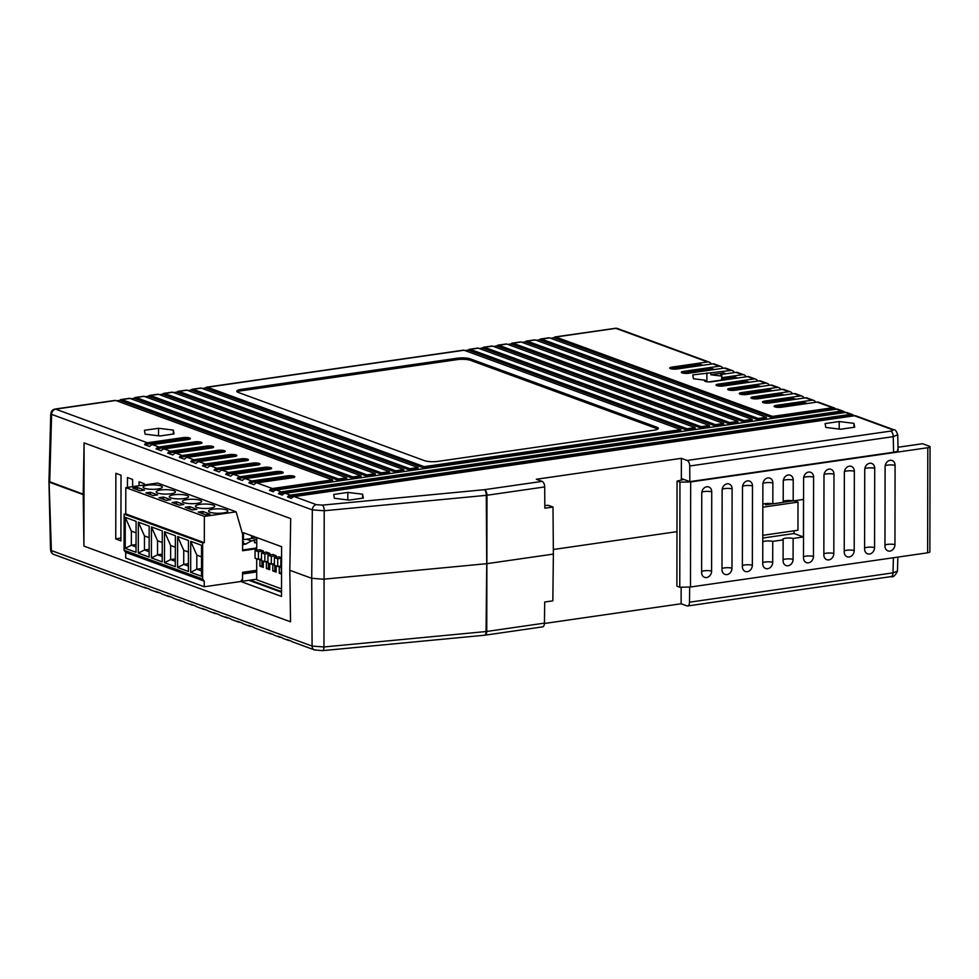 <?xml version="1.0" encoding="UTF-8"?>
<svg xmlns="http://www.w3.org/2000/svg" width="979" height="979" viewBox="0 0 979 979"><rect width="100%" height="100%" fill="white"/><g stroke="black" fill="none" stroke-linecap="round" stroke-linejoin="round"><path stroke-width="1.47" d="M83.925 546.098L83.203 494.615L84.01 494.493L49.072 481.497L51.385 550.577L312.093 646.079L311.726 578.32L289.821 570.304L290.518 621.787L83.925 546.098L84.108 442.912M281.524 592.258L248.935 580.314M240.589 581.416L281.511 596.419L281.597 546.686L243.465 532.723L243.453 539.662L251.603 538.487L251.603 535.697M243.453 539.662L242.608 539.356M115.865 473.31L115.755 538.976L120.906 540.873L121.029 475.194L115.865 473.31M132.606 486.649L132.618 479.441L127.466 477.556L127.454 487.395M144.219 484.972L144.219 483.687L139.067 481.803L139.055 485.719M115.755 538.976L120.919 538.009M683.917 479.453L677.064 481.105L676.881 586.176L679.769 587.241L679.952 482.157L690.672 481.925L690.489 587.008L927.627 552.805A4.822 1.114 0.1 0 0 929.866 551.875L930.05 446.791A4.822 1.114 0.1 0 0 929.304 446.191L922.548 443.72L898.012 447.256M679.769 587.241L690.489 587.008M677.064 481.105L679.952 482.157M772.859 482.977L772.823 503.842L783.212 502.349L783.249 481.472A5.898 4.858 110.1 0 1 788.829 474.962A5.898 4.858 110.1 0 1 793.223 480.028L793.186 500.905L803.478 499.425L803.416 536.957L793.125 538.438L793.088 559.315A5.898 4.858 -69.9 0 1 790.151 564.956A5.898 4.858 -69.9 0 1 784.815 564.834A5.898 4.858 -69.9 0 1 783.102 560.747L783.139 539.882L772.749 541.375L772.712 562.252A5.898 4.858 -69.9 0 1 769.788 567.906A5.898 4.858 -69.9 0 1 764.44 567.771A5.898 4.858 -69.9 0 1 762.739 563.684L762.874 484.409A5.898 4.858 110.1 0 1 768.466 477.899A5.898 4.858 110.1 0 1 772.859 482.977A6.021 1.395 0.1 0 0 765.284 482.745A6.021 1.395 0.1 0 0 762.959 483.381M813.463 556.378L813.598 477.091A5.898 4.858 110.1 0 0 809.205 472.025A5.898 4.858 110.1 0 0 803.612 478.535L803.478 557.81A5.898 4.858 -69.9 0 0 805.191 561.897A5.898 4.858 -69.9 0 0 810.526 562.019A5.898 4.858 -69.9 0 0 813.463 556.378A6.021 1.395 0.1 0 0 805.888 556.145A6.021 1.395 0.1 0 0 803.478 556.831M833.827 553.441L833.973 474.154A5.898 4.858 110.1 0 0 829.58 469.088A5.898 4.858 110.1 0 0 823.988 475.598L823.853 554.873A5.898 4.858 -69.9 0 0 825.554 558.96A5.898 4.858 -69.9 0 0 830.902 559.082A5.898 4.858 -69.9 0 0 833.827 553.441A6.021 1.395 0.1 0 0 826.264 553.208A6.021 1.395 0.1 0 0 823.853 553.894M854.202 550.492L854.337 471.217A5.898 4.858 110.1 0 0 849.943 466.151A5.898 4.858 110.1 0 0 844.363 472.661L844.228 551.936A5.898 4.858 -69.9 0 0 845.929 556.023A5.898 4.858 -69.9 0 0 851.277 556.145A5.898 4.858 -69.9 0 0 854.202 550.492A6.021 1.395 0.1 0 0 846.639 550.271A6.021 1.395 0.1 0 0 844.228 550.944M874.577 547.555L874.712 468.28A5.898 4.858 110.1 0 0 870.319 463.214A5.898 4.858 110.1 0 0 864.738 469.724L864.592 548.999A5.898 4.858 -69.9 0 0 866.305 553.086A5.898 4.858 -69.9 0 0 871.64 553.208A5.898 4.858 -69.9 0 0 874.577 547.555A6.021 1.395 0.1 0 0 867.002 547.334A6.021 1.395 0.1 0 0 864.592 548.007M894.953 544.618L895.087 465.343A5.898 4.858 110.1 0 0 890.694 460.277A5.898 4.858 110.1 0 0 885.102 466.787L884.967 546.062A5.898 4.858 -69.9 0 0 886.668 550.149A5.898 4.858 -69.9 0 0 892.016 550.271A5.898 4.858 -69.9 0 0 894.953 544.618A6.021 1.395 0.1 0 0 887.378 544.397A6.021 1.395 0.1 0 0 884.967 545.07M690.672 481.925L927.811 447.721A4.822 1.114 0.1 0 0 930.05 446.791M711.598 571.063L711.733 491.788A5.898 4.858 110.1 0 0 707.34 486.722A5.898 4.858 110.1 0 0 701.759 493.22L701.625 572.507A5.898 4.858 -69.9 0 0 703.326 576.594A5.898 4.858 -69.9 0 0 708.674 576.717A5.898 4.858 -69.9 0 0 711.598 571.063A6.021 1.395 0.1 0 0 704.036 570.843A6.021 1.395 0.1 0 0 701.625 571.516M731.974 568.126L732.108 488.851A5.898 4.858 110.1 0 0 727.715 483.773A5.898 4.858 110.1 0 0 722.135 490.283L721.988 569.57A5.898 4.858 -69.9 0 0 723.701 573.657A5.898 4.858 -69.9 0 0 729.037 573.78A5.898 4.858 -69.9 0 0 731.974 568.126A6.021 1.395 0.1 0 0 724.399 567.906A6.021 1.395 0.1 0 0 721.988 568.579M752.484 485.914L752.349 565.189A5.898 4.858 -69.9 0 1 749.412 570.843A5.898 4.858 -69.9 0 1 744.064 570.708A5.898 4.858 -69.9 0 1 742.363 566.633L742.498 487.346A5.898 4.858 110.1 0 1 748.091 480.836A5.898 4.858 110.1 0 1 752.484 485.914A6.021 1.395 0.1 0 0 744.909 485.682A6.021 1.395 0.1 0 0 742.584 486.318M793.186 500.905A6.021 1.395 0.1 0 0 783.212 501.358M772.823 503.842A6.021 1.395 0.1 0 0 762.837 504.295M762.678 538.058L794.079 533.531L794.079 530.814M765.59 504.809L771.758 503.928M783.212 502.276L792.99 500.856M762.678 535.342L797.946 530.263L797.995 502.117L794.287 500.746M803.416 536.957L794.079 533.531M762.727 507.195L797.995 502.117M793.125 538.438A6.021 1.395 0.1 0 0 786.529 538.095A6.021 1.395 0.1 0 0 782.747 539.38A6.021 1.395 0.1 0 0 783.139 539.882M772.749 541.375A6.021 1.395 0.1 0 0 762.665 541.889M51.251 549.794A4.822 1.089 178.7 0 1 50.504 549.243L50.822 551.25A4.822 0.93 163.8 0 1 51.385 550.577A4.822 3.965 110.1 0 0 53.796 554.432L145.492 588.024A4.822 3.965 110.1 0 1 144.231 587.192L149.383 589.089A4.822 3.965 110.1 0 0 150.644 589.909L157.081 592.271A4.822 3.965 110.1 0 1 155.832 591.438L160.984 593.335A4.822 3.965 110.1 0 0 162.233 594.155L168.682 596.517A4.822 3.965 110.1 0 1 167.421 595.697L172.573 597.582A4.822 3.965 110.1 0 0 173.834 598.402L180.283 600.763A4.822 3.965 110.1 0 1 179.022 599.943L184.174 601.828A4.822 3.965 110.1 0 0 185.435 602.648L191.872 605.01A4.822 3.965 110.1 0 1 190.611 604.19L195.776 606.074A4.822 3.965 110.1 0 0 197.024 606.894L203.473 609.256A4.822 3.965 110.1 0 1 202.212 608.436L207.364 610.321A4.822 3.965 110.1 0 0 208.625 611.153L215.062 613.503A4.822 3.965 110.1 0 1 213.814 612.683L218.966 614.567A4.822 3.965 110.1 0 0 220.226 615.399L226.663 617.749A4.822 3.965 110.1 0 1 225.403 616.929L230.554 618.814A4.822 3.965 110.1 0 0 231.815 619.646L238.264 622.008A4.822 3.965 110.1 0 1 237.004 621.175L242.156 623.072A4.822 3.965 110.1 0 0 243.416 623.892L249.853 626.254A4.822 3.965 110.1 0 1 248.605 625.422L253.757 627.319A4.822 3.965 110.1 0 0 255.005 628.139L270.473 633.805A4.822 3.965 110.1 0 1 269.213 632.985L273.08 634.392A4.822 3.965 -69.9 0 0 274.34 635.224L279.492 637.109A4.822 3.965 110.1 0 1 278.232 636.289L282.099 637.696A4.822 3.965 -69.9 0 0 283.359 638.528L288.511 640.413A4.822 3.965 110.1 0 1 287.251 639.593L291.118 641A4.822 3.965 -69.9 0 0 292.378 641.832L314.504 649.934A4.822 3.965 110.1 0 1 312.093 646.079L323.963 646.96L486.049 631.541L486.734 563.684L323.608 579.201L311.726 578.32L289.821 570.304L290.702 518.589L84.072 442.9L83.203 494.615L49.696 482.341L51.618 414.374L312.325 509.875L311.726 578.32L323.608 579.201L486.734 563.684L553.368 554.09L552.841 600.837L544.691 602.012L544.446 623.133A4.822 2.509 81.8 0 1 542.562 626.878L484.874 635.2A4.822 2.509 -98.2 0 0 486.759 631.455L544.446 623.133M676.966 531.658L553.331 549.5L676.966 531.658M279.492 637.109A4.822 3.965 110.1 0 0 280.985 637.292M288.511 640.413A4.822 3.965 110.1 0 0 290.004 640.596M145.492 588.024A4.822 3.965 110.1 0 0 146.985 588.208M157.081 592.271A4.822 3.965 110.1 0 0 158.574 592.454M168.682 596.517A4.822 3.965 110.1 0 0 170.175 596.7M180.283 600.763A4.822 3.965 110.1 0 0 181.764 600.947M191.872 605.01A4.822 3.965 110.1 0 0 193.365 605.193M203.473 609.256A4.822 3.965 110.1 0 0 204.966 609.44M215.062 613.503A4.822 3.965 110.1 0 0 216.555 613.686M226.663 617.749A4.822 3.965 110.1 0 0 228.156 617.933M238.264 622.008A4.822 3.965 110.1 0 0 239.757 622.191M249.853 626.254A4.822 3.965 110.1 0 0 251.346 626.438M270.473 633.805A4.822 3.965 110.1 0 0 271.966 633.988M681.151 587.204L681.127 603.762L686.915 605.879A4.822 2.509 -98.2 0 0 687.613 605.964A4.822 2.509 -98.2 0 0 689.497 602.207L893.007 572.862L897.486 571.038C895.271 575.652 893.142 577.512 891.11 576.607L891.11 576.607A4.822 2.509 -98.2 0 0 893.007 572.862L893.399 557.736M681.127 603.762L544.434 623.476M290.518 621.787L83.888 546.098M689.669 587.021L689.497 602.207M50.504 549.243L48.95 481.754L50.737 414.423A4.822 1.138 -178.5 0 0 51.483 415.059M734.446 372.571A4.822 3.965 110.1 0 0 732.439 370.625A4.822 3.965 110.1 0 0 730.799 370.466L692.777 374.896L693.022 376.303A4.822 1.114 -179.9 0 0 692.912 376.536A4.822 1.114 -179.9 0 0 693.12 376.866L693.45 378.751L705.247 380.195A4.822 1.114 -179.9 0 0 704.501 380.782A4.822 1.114 -179.9 0 0 706.997 381.761A4.822 1.114 -179.9 0 0 711.904 381.737L747.54 376.597L753.989 378.959L718.341 384.098L718.341 385.506A4.822 1.114 0.1 0 0 717.191 385.738M732.439 370.625L726.002 368.263A4.822 3.965 110.1 0 0 724.35 368.104L688.714 373.244A4.822 1.114 -179.9 0 1 683.807 373.268A4.822 1.114 -179.9 0 1 681.311 372.289A4.822 1.114 -179.9 0 1 683.55 371.359L683.55 372.766A4.822 1.114 0.1 0 0 682.4 372.999M722.857 368.324A4.822 3.965 110.1 0 0 720.85 366.379A4.822 3.965 110.1 0 0 719.198 366.219L683.55 371.359M720.85 366.379L714.401 364.017A4.822 3.965 110.1 0 0 712.749 363.858L677.113 368.997A4.822 1.114 -179.9 0 1 672.206 369.022A4.822 1.114 -179.9 0 1 669.709 368.043A4.822 1.114 -179.9 0 1 671.961 367.113L671.961 368.52A4.822 1.114 0.1 0 0 670.799 368.753M711.256 364.066A4.822 3.965 110.1 0 0 709.249 362.132A4.822 3.965 110.1 0 0 707.597 361.961L671.961 367.113M550.553 338.232L553.906 337.755A4.822 2.509 81.8 0 1 555.044 336.935A4.822 2.509 81.8 0 1 555.742 337.021L772.504 416.418L832.591 407.753A4.822 3.965 -69.9 0 1 834.23 407.913A4.822 3.965 -69.9 0 1 835.491 408.732L836.604 409.149M834.23 407.913L818.774 402.247A4.822 3.965 110.1 0 0 817.122 402.088L781.487 407.227A4.822 1.114 -179.9 0 1 776.58 407.252A4.822 1.114 -179.9 0 1 774.083 406.273A4.822 1.114 -179.9 0 1 776.335 405.343L776.323 406.75A4.822 1.114 0.1 0 0 775.172 406.983M815.629 402.296A4.822 3.965 110.1 0 0 813.622 400.362A4.822 3.965 110.1 0 0 811.97 400.203L776.335 405.343M813.622 400.362L807.173 398A4.822 3.965 110.1 0 0 805.533 397.841L769.886 402.981A4.822 1.114 -179.9 0 1 764.978 403.005A4.822 1.114 -179.9 0 1 762.494 402.026A4.822 1.114 -179.9 0 1 764.734 401.084L764.734 402.491A4.822 1.114 0.1 0 0 763.571 402.736M804.028 398.049A4.822 3.965 110.1 0 0 802.021 396.116A4.822 3.965 110.1 0 0 800.369 395.944L764.734 401.084M802.021 396.116L795.584 393.754A4.822 3.965 110.1 0 0 793.932 393.595L758.284 398.734A4.822 1.114 -179.9 0 1 753.389 398.759A4.822 1.114 -179.9 0 1 750.893 397.78A4.822 1.114 -179.9 0 1 753.132 396.838L753.132 398.245A4.822 1.114 0.1 0 0 751.982 398.477M792.427 393.803A4.822 3.965 110.1 0 0 790.432 391.869A4.822 3.965 110.1 0 0 788.78 391.698L753.132 396.838M790.432 391.869L783.983 389.507A4.822 3.965 110.1 0 0 782.331 389.336L746.696 394.488A4.822 1.114 -179.9 0 1 741.788 394.513A4.822 1.114 -179.9 0 1 739.292 393.534A4.822 1.114 -179.9 0 1 741.544 392.591L741.531 393.999A4.822 1.114 0.1 0 0 740.381 394.231M780.838 389.556A4.822 3.965 110.1 0 0 778.831 387.623A4.822 3.965 110.1 0 0 777.179 387.451L741.544 392.591M778.831 387.623L772.382 385.261A4.822 3.965 110.1 0 0 770.742 385.09L735.094 390.229A4.822 1.114 -179.9 0 1 730.187 390.266A4.822 1.114 -179.9 0 1 727.703 389.287A4.822 1.114 -179.9 0 1 729.942 388.345L729.942 389.752A4.822 1.114 0.1 0 0 728.78 389.985M769.237 385.31A4.822 3.965 110.1 0 0 767.23 383.364A4.822 3.965 110.1 0 0 765.578 383.205L729.942 388.345M767.23 383.364L760.793 381.015A4.822 3.965 110.1 0 0 759.141 380.843L723.505 385.983A4.822 1.114 -179.9 0 1 718.598 386.007A4.822 1.114 -179.9 0 1 716.102 385.028A4.822 1.114 -179.9 0 1 718.341 384.098M746.047 376.817A4.822 3.965 110.1 0 0 744.04 374.871L737.603 372.509A4.822 3.965 110.1 0 0 735.951 372.35L720.666 374.553L720.654 375.96L710.803 374.749L710.803 373.342M726.051 373.782L723.652 372.901L710.803 374.749M708.747 381.896L722.355 379.938L721.682 374.676L720.666 374.553M737.652 378.029L735.253 377.148L722.196 379.032M322.348 505.115A4.822 1.811 -95.4 0 1 324.208 510.757L323.963 646.96A4.822 1.811 84.6 0 1 322.556 650.643L484.642 635.224A4.822 1.811 -95.4 0 0 486.049 631.541A4.822 1.187 0.6 0 0 486.759 631.455L486.991 495.252L544.691 486.93A4.822 2.509 -98.2 0 0 542.121 481.374L484.421 489.696L322.348 505.115L316.413 504.674A4.822 3.965 -69.9 0 0 312.325 509.875L324.208 510.757L486.282 495.337L486.734 563.684L553.368 554.09L553 507.024L548.301 505.299L544.826 505.556M49.072 481.497L49.696 482.341L49.072 481.497M854.496 415.769L892.175 429.573A4.822 3.965 -69.9 0 1 893.815 429.744L856.135 415.94A4.822 3.965 110.1 0 0 854.496 415.769L294.287 496.573A4.822 3.965 110.1 0 0 291.375 498.397L287.508 496.977A4.822 3.965 -69.9 0 1 290.42 495.154L850.629 414.362A4.822 3.965 -69.9 0 1 852.281 414.521L847.116 412.636A4.822 3.965 110.1 0 0 845.477 412.465L285.268 493.269A4.822 3.965 110.1 0 0 282.356 495.093L278.489 493.673A4.822 3.965 -69.9 0 1 281.401 491.85L841.61 411.058A4.822 3.965 -69.9 0 1 843.262 411.217L838.097 409.332A4.822 3.965 110.1 0 0 836.458 409.161L276.237 489.965A4.822 3.965 110.1 0 0 273.325 491.788L269.47 490.369A4.822 3.965 -69.9 0 1 272.382 488.545L332.468 479.881L115.718 400.484A4.822 2.509 -98.2 0 0 115.02 400.399L55.424 409.002A4.822 2.509 -98.2 0 0 55.411 409.002A4.822 2.509 -98.2 0 0 54.983 409.136M174.005 433.93L173.332 430.087L158.537 428.276L144.427 430.307L145.1 434.15L159.883 435.973L174.005 433.93M147.388 442.765L183.036 437.625A4.822 1.114 -179.9 0 1 187.931 437.601A4.822 1.114 -179.9 0 1 190.428 438.58A4.822 1.114 -179.9 0 1 188.188 439.51L152.54 444.65A4.822 3.965 -69.9 0 0 149.628 446.473L144.476 444.588A4.822 3.965 -69.9 0 1 147.388 442.765L55.705 409.173A4.822 3.904 -109 0 0 54.114 409.308L54.114 409.308A4.822 4.822 0 0 0 51.165 412.208L50.737 414.423M158.99 447.011L194.625 441.872A4.822 1.114 -179.9 0 1 199.532 441.847A4.822 1.114 -179.9 0 1 202.029 442.826A4.822 1.114 -179.9 0 1 199.777 443.756L164.142 448.896A4.822 3.965 -69.9 0 0 161.229 450.732L156.077 448.835A4.822 3.965 -69.9 0 1 158.99 447.011L152.54 444.65M170.579 451.258L206.226 446.118A4.822 1.114 -179.9 0 1 211.134 446.094A4.822 1.114 -179.9 0 1 213.618 447.073A4.822 1.114 -179.9 0 1 211.378 448.003L175.743 453.142A4.822 3.965 -69.9 0 0 172.83 454.978L167.678 453.081A4.822 3.965 -69.9 0 1 170.579 451.258L164.142 448.896M182.18 455.504L217.827 450.364A4.822 1.114 -179.9 0 1 222.722 450.34A4.822 1.114 -179.9 0 1 225.219 451.319A4.822 1.114 -179.9 0 1 222.979 452.249L187.332 457.389A4.822 3.965 -69.9 0 0 184.419 459.224L179.267 457.328A4.822 3.965 -69.9 0 1 182.18 455.504L175.743 453.142M193.781 459.751L229.416 454.611A4.822 1.114 -179.9 0 1 234.324 454.586A4.822 1.114 -179.9 0 1 236.82 455.565A4.822 1.114 -179.9 0 1 234.568 456.508L198.933 461.647A4.822 3.965 -69.9 0 0 196.02 463.471L190.868 461.586A4.822 3.965 -69.9 0 1 193.781 459.751L187.332 457.389M205.37 463.997L241.018 458.857A4.822 1.114 -179.9 0 1 245.925 458.833A4.822 1.114 -179.9 0 1 248.409 459.812A4.822 1.114 -179.9 0 1 246.17 460.754L210.534 465.894A4.822 3.965 -69.9 0 0 207.621 467.717L202.457 465.833A4.822 3.965 -69.9 0 1 205.37 463.997L198.933 461.647M216.971 468.256L252.606 463.116A4.822 1.114 -179.9 0 1 257.514 463.079A4.822 1.114 -179.9 0 1 260.01 464.058A4.822 1.114 -179.9 0 1 257.771 465.001L222.123 470.14A4.822 3.965 -69.9 0 0 219.21 471.964L214.058 470.079A4.822 3.965 -69.9 0 1 216.971 468.256L210.534 465.894M228.572 472.502L264.208 467.362A4.822 1.114 -179.9 0 1 269.115 467.338A4.822 1.114 -179.9 0 1 271.611 468.305A4.822 1.114 -179.9 0 1 269.36 469.247L233.724 474.387A4.822 3.965 -69.9 0 0 230.811 476.21L225.659 474.325A4.822 3.965 -69.9 0 1 228.572 472.502L222.123 470.14M240.161 476.749L275.809 471.609A4.822 1.114 -179.9 0 1 280.704 471.584A4.822 1.114 -179.9 0 1 283.2 472.563A4.822 1.114 -179.9 0 1 280.961 473.493L245.313 478.633A4.822 3.965 -69.9 0 0 242.4 480.456L237.248 478.572A4.822 3.965 -69.9 0 1 240.161 476.749L233.724 474.387M251.762 480.995L287.398 475.855A4.822 1.114 -179.9 0 1 292.305 475.831A4.822 1.114 -179.9 0 1 294.801 476.81A4.822 1.114 -179.9 0 1 292.562 477.74L256.914 482.88A4.822 3.965 -69.9 0 0 254.002 484.703L248.85 482.818A4.822 3.965 -69.9 0 1 251.762 480.995L245.313 478.633M338.575 479L346.725 477.825L129.974 398.429A4.822 2.509 -98.2 0 0 129.277 398.343L121.127 399.518A4.822 2.509 81.8 0 1 121.824 399.603L338.575 479L338.575 480.408L346.725 479.233L346.725 477.825M352.832 476.944L360.982 475.77L144.231 396.373A4.822 2.509 -98.2 0 0 143.534 396.287L135.383 397.462A4.822 2.509 81.8 0 1 136.081 397.547L352.832 476.944L352.832 478.352L360.982 477.177L360.982 475.77M367.101 474.888L375.251 473.714L158.5 394.317A4.822 2.509 -98.2 0 0 157.803 394.231L149.652 395.406A4.822 2.509 81.8 0 1 150.35 395.492L367.101 474.888L367.101 476.296L375.238 475.121L375.251 473.714M381.357 472.833L389.507 471.658L172.757 392.261A4.822 2.509 -98.2 0 0 172.059 392.175L163.909 393.35A4.822 2.509 81.8 0 1 164.607 393.436L381.357 472.833L381.357 474.24L389.507 473.065L389.507 471.658M395.614 470.777L403.764 469.602L187.013 390.205A4.822 2.509 -98.2 0 0 186.316 390.119L178.166 391.294A4.822 2.509 81.8 0 1 178.863 391.38L395.614 470.777L395.614 472.184L403.764 471.009L403.764 469.602M409.883 468.721L418.021 467.534L201.27 388.137A4.822 2.509 -98.2 0 0 200.573 388.063L192.435 389.238A4.822 2.509 81.8 0 1 193.132 389.324L409.883 468.721L409.871 470.128L418.021 468.941L418.021 467.534M656.823 427.187L470.495 358.938A9.643 2.227 0.1 0 0 457.193 358.228L241.25 389.373A9.643 2.227 0.1 0 0 236.771 391.245A9.643 2.227 0.1 0 0 238.264 392.432L424.58 460.681A9.643 2.227 0.1 0 0 437.882 461.39L653.825 430.246A9.643 2.227 0.1 0 0 658.316 428.374A9.643 2.227 0.1 0 0 656.823 427.187L656.823 428.594L470.495 360.345A9.643 2.227 0.1 0 0 457.193 359.636L241.25 390.78A9.643 2.227 0.1 0 0 237.261 391.943M424.14 466.653L680.821 429.634L464.07 350.237A4.822 2.509 -98.2 0 0 463.373 350.164L206.691 387.182A4.822 2.509 81.8 0 1 207.389 387.256L424.14 466.653L424.14 468.06L680.821 431.041L680.821 429.634M686.94 428.753L695.09 427.578L478.327 348.181A4.822 2.509 -98.2 0 0 477.642 348.108L469.492 349.283A4.822 2.509 81.8 0 1 470.189 349.356L686.94 428.753L686.94 430.16L695.078 428.986L695.09 427.578M701.197 426.697L709.347 425.522L492.596 346.125A4.822 2.509 -98.2 0 0 491.899 346.052L483.748 347.227A4.822 2.509 81.8 0 1 484.446 347.3L701.197 426.697L701.197 428.104L709.347 426.93L709.347 425.522M715.453 424.641L723.603 423.466L506.853 344.07A4.822 2.509 -98.2 0 0 506.155 343.984L498.005 345.159A4.822 2.509 81.8 0 1 498.703 345.244L715.453 424.641L715.453 426.049L723.603 424.874L723.603 423.466M729.722 422.585L737.872 421.411L521.109 342.014A4.822 2.509 -98.2 0 0 520.412 341.928L512.274 343.103A4.822 2.509 81.8 0 1 512.959 343.188L729.722 422.585L729.71 423.993L737.86 422.818L737.872 421.411M743.979 420.529L752.129 419.355L535.378 339.958A4.822 2.509 -98.2 0 0 534.681 339.872L526.531 341.047A4.822 2.509 81.8 0 1 527.228 341.133L743.979 420.529L743.979 421.937L752.129 420.762L752.129 419.355M758.236 418.474L766.386 417.299L549.635 337.902A4.822 2.509 -98.2 0 0 548.938 337.816L540.787 338.991A4.822 2.509 81.8 0 1 541.485 339.077L758.236 418.474L758.236 419.881L766.386 418.706L766.386 417.299M757.648 381.064A4.822 3.965 110.1 0 0 755.641 379.118L749.192 376.768A4.822 3.965 110.1 0 0 747.54 376.597M755.641 379.118A4.822 3.965 110.1 0 0 753.989 378.959M744.04 374.871A4.822 3.965 110.1 0 0 742.388 374.712L722.196 377.625M187.931 390.535L191.297 390.021A4.822 2.509 81.8 0 1 192.435 389.238M202.188 388.479L205.566 387.965A4.822 2.509 81.8 0 1 206.691 387.182M130.892 398.759L134.245 398.282A4.822 2.509 81.8 0 1 135.383 397.462M116.623 400.815L120.001 400.313A4.822 2.509 81.8 0 1 121.127 399.518M159.406 394.647L162.783 394.133A4.822 2.509 81.8 0 1 163.909 393.35M464.988 350.58L468.354 350.066A4.822 2.509 81.8 0 1 469.492 349.283M522.027 342.344L525.405 341.842A4.822 2.509 81.8 0 1 526.531 341.047M479.245 348.524L482.623 348.01A4.822 2.509 81.8 0 1 483.748 347.227M145.149 396.703L148.527 396.189A4.822 2.509 81.8 0 1 149.652 395.406M173.675 392.591L177.028 392.102A4.822 2.509 81.8 0 1 178.166 391.294M507.771 344.4L511.136 343.898A4.822 2.509 81.8 0 1 512.274 343.103M493.514 346.456L496.879 345.954A4.822 2.509 81.8 0 1 498.005 345.159M51.165 412.208A4.822 2.876 -159.9 0 0 51.618 414.374A4.822 3.965 -69.9 0 1 55.705 409.173L56.109 409.075A4.822 2.509 -98.2 0 0 55.424 409.002L54.114 409.308M854.667 427.199L853.982 423.356L839.199 421.533L825.089 423.577L825.762 427.419L840.545 429.243L854.667 427.199M363.295 498.066L362.622 494.224L347.826 492.413L333.717 494.444L334.39 498.287L349.173 500.11L363.295 498.066M542.121 481.374L536.333 479.257L681.372 458.331L687.16 460.46A4.822 2.509 81.8 0 1 689.73 466.004L893.24 436.658L897.731 434.725L898.086 450.352M536.284 340.288L539.662 339.786A4.822 2.509 81.8 0 1 540.787 338.991M544.691 486.93L544.85 508.199L553 507.024M892.175 429.573C893.46 430.185 892.97 430.687 890.67 431.103A4.822 2.509 81.8 0 1 893.24 436.658L893.594 452.237L689.852 481.631L689.73 466.004M681.335 480.077L681.372 458.331M681.347 478.511L689.852 481.631M893.594 452.237C897.437 451.6 898.771 450.744 897.621 449.679M553.906 337.755L772.492 417.825L772.504 416.418M134.245 398.282L352.832 478.352M177.028 392.102L395.614 472.184M614.653 328.344L614.653 328.344A4.822 2.509 81.8 0 1 615.35 328.418L615.901 328.381A4.822 0.673 -91.8 0 0 615.742 328.246L555.044 336.935M843.262 411.217A4.822 3.965 -69.9 0 1 844.51 412.037L845.636 412.453M852.281 414.521A4.822 3.965 -69.9 0 1 853.529 415.341L854.655 415.757M714.45 369.524L712.051 368.655L683.55 372.766M772.443 390.768L770.045 389.887L741.531 393.999M293.712 477.507A4.822 1.114 0.1 0 0 287.398 477.262L248.85 482.818M200.94 443.524A4.822 1.114 0.1 0 0 194.625 443.279L156.077 448.835M758.236 419.881L539.637 339.811M743.979 421.937L525.38 341.867M729.71 423.993L511.124 343.923M715.453 426.049L496.867 345.979M701.197 428.104L482.598 348.034M686.94 430.16L468.341 350.09M205.541 387.99L424.14 468.06M191.284 390.046L409.871 470.128M162.759 394.17L381.357 474.24M148.502 396.226L367.101 476.296M119.976 400.338L338.575 480.408M269.47 490.369L332.456 481.289L332.468 479.881M772.492 417.825L835.491 408.732M784.032 395.014L781.634 394.133L753.132 398.245M287.508 496.977L853.529 415.341M189.339 439.277A4.822 1.114 0.1 0 0 183.024 439.033L144.476 444.588M702.861 365.277L700.462 364.408L671.961 368.52M258.921 464.768A4.822 1.114 0.1 0 0 252.606 464.523L214.058 470.079M278.489 493.673L844.51 412.037M224.13 452.017A4.822 1.114 0.1 0 0 217.815 451.772L179.267 457.328M270.522 469.014A4.822 1.114 0.1 0 0 264.208 468.77L225.659 474.325M235.731 456.263A4.822 1.114 0.1 0 0 229.416 456.018L190.868 461.586M282.111 473.261A4.822 1.114 0.1 0 0 275.809 473.016L237.248 478.572M795.633 399.261L793.235 398.392L764.734 402.491M247.32 460.522A4.822 1.114 0.1 0 0 241.018 460.265L202.457 465.833M705.235 381.382L705.247 380.195M807.222 403.507L804.824 402.638L776.323 406.75M212.529 447.77A4.822 1.114 0.1 0 0 206.226 447.525L167.678 453.081M749.241 382.275L746.842 381.394L718.341 385.506M760.842 386.521L758.444 385.64L729.942 389.752M362.609 498.164L362.622 494.224M347.814 499.939L347.826 492.413M173.32 434.027L173.332 430.087M158.525 435.802L158.537 428.276M853.982 427.297L853.982 423.356M839.187 429.071L839.199 421.533M657.815 429.083A9.643 2.227 0.1 0 0 656.823 428.594M706.875 381.749L706.887 372.864M721.67 380.036L721.682 374.676M250.232 580.131L281.524 591.597M226.333 509.888A9.643 2.227 -179.9 0 1 227.826 511.087A9.643 2.227 -179.9 0 1 220.862 513.204A9.643 2.227 -179.9 0 1 210.032 512.237A9.643 2.227 -179.9 0 1 208.539 511.05A9.643 2.227 -179.9 0 1 215.502 508.921A9.643 2.227 -179.9 0 1 226.333 509.888M160.874 485.914A9.643 2.227 -179.9 0 1 162.367 487.101A9.643 2.227 -179.9 0 1 155.404 489.231A9.643 2.227 -179.9 0 1 144.574 488.264A9.643 2.227 -179.9 0 1 143.081 487.077A9.643 2.227 -179.9 0 1 150.044 484.948A9.643 2.227 -179.9 0 1 160.874 485.914M173.968 490.712A9.643 2.227 -179.9 0 1 175.461 491.899A9.643 2.227 -179.9 0 1 168.498 494.028A9.643 2.227 -179.9 0 1 157.668 493.061A9.643 2.227 -179.9 0 1 156.175 491.862A9.643 2.227 -179.9 0 1 163.138 489.745A9.643 2.227 -179.9 0 1 173.968 490.712M187.062 495.509A9.643 2.227 -179.9 0 1 188.555 496.696A9.643 2.227 -179.9 0 1 181.592 498.825A9.643 2.227 -179.9 0 1 170.762 497.858A9.643 2.227 -179.9 0 1 169.269 496.659A9.643 2.227 -179.9 0 1 176.232 494.542A9.643 2.227 -179.9 0 1 187.062 495.509M200.157 500.306A9.643 2.227 -179.9 0 1 201.65 501.493A9.643 2.227 -179.9 0 1 194.686 503.61A9.643 2.227 -179.9 0 1 183.856 502.655A9.643 2.227 -179.9 0 1 182.363 501.456A9.643 2.227 -179.9 0 1 189.326 499.339A9.643 2.227 -179.9 0 1 200.157 500.306M213.238 505.091A9.643 2.227 -179.9 0 1 214.731 506.29A9.643 2.227 -179.9 0 1 207.768 508.407A9.643 2.227 -179.9 0 1 196.95 507.44A9.643 2.227 -179.9 0 1 195.457 506.253A9.643 2.227 -179.9 0 1 202.408 504.124A9.643 2.227 -179.9 0 1 213.238 505.091M236.135 511.821L157.595 483.051L125.814 487.628L204.354 516.398L236.135 511.821L242.621 534.338L242.584 550.749L256.731 548.705M175.314 561.31L170.627 559.596L170.652 545.523L175.339 547.237M175.327 558.911L170.627 559.596L164.484 562.705L164.533 531.744L170.652 545.523M188.409 566.107L183.722 564.393L183.746 550.32L188.433 552.034M188.409 563.708L183.722 564.393L177.578 567.502L177.627 536.541L183.746 550.32M196.889 509.3L192.398 509.937L185.19 507.293L189.669 506.657L196.889 509.3M189.669 508.945L189.669 506.657M183.795 504.503L179.316 505.152L172.096 502.508L176.575 501.86L183.795 504.503M176.575 504.148L176.575 501.86M164.533 531.744L175.363 535.709L175.302 566.67L164.484 562.705M177.627 536.541L188.457 540.506L188.396 571.467L177.578 567.502M256.694 570.292L242.547 572.336L242.535 578.895L240.504 581.538L204.232 586.764L204.244 581.134L125.691 552.364L124.076 550.259L124.137 514.134L125.765 513.902L125.814 487.628M204.232 586.764L125.691 557.993L125.691 552.364M204.244 581.134L202.616 579.03L124.076 550.259M202.616 579.03L202.677 542.904L124.137 514.134M149.175 526.127L149.126 557.088L138.296 553.123L138.357 522.162L149.175 526.127M162.269 530.924L162.22 561.885L151.39 557.92L151.451 526.959L162.269 530.924M136.093 521.33L136.032 552.291L125.214 548.326L125.263 517.365L136.093 521.33M201.539 545.303L201.49 576.264L190.66 572.299L190.721 541.338L201.539 545.303M202.677 542.904L204.317 542.672L125.765 513.902M204.317 542.672L204.354 516.398M163.493 497.063L170.701 499.706L166.222 500.355L159.002 497.711L163.493 497.063L163.481 499.351M150.399 492.266L157.607 494.909L153.128 495.558L145.908 492.914L150.399 492.266L150.387 494.554M137.305 487.469L144.525 490.112L140.034 490.76L132.826 488.117L137.305 487.469L137.305 489.757M202.763 511.454L209.971 514.097L205.492 514.734L198.284 512.09L202.763 511.454L202.751 513.73M125.263 517.365L131.382 531.132L136.069 532.857M125.214 548.326L131.357 545.205L131.382 531.132M136.044 546.931L131.357 545.205L136.044 544.532M138.357 522.162L144.464 535.929L149.163 537.655M138.296 553.123L144.439 550.002L144.464 535.929M149.138 551.728L144.439 550.002L149.138 549.329M151.451 526.959L157.558 540.726L162.245 542.439M151.39 557.92L157.533 554.799L157.558 540.726M162.22 556.513L157.533 554.799L162.233 554.126M254.405 536.725L251.603 537.716M201.503 570.904L196.803 569.191L196.828 555.117L201.527 556.831M201.503 568.505L196.803 569.191L190.66 572.299M190.721 541.338L196.828 555.117M256.731 547.959L243.808 549.819A1.444 1.187 110.1 0 1 243.318 549.77L242.596 549.513M242.596 542.941L245.778 544.104L251.358 540.946L254.626 540.481L254.613 542.831L256.743 542.513M246.598 539.209L251.358 540.946M242.608 541.35L243.526 541.681L242.608 542.195M256.755 539.576L253.439 540.053M241.128 580.731L242.535 581.245L256.682 579.201M256.694 571.932L242.547 573.975L242.535 581.245M250.795 581L250.795 580.339M252.411 581.587L253.696 581.404M253.634 582.04L254.283 581.612M261.307 584.855L261.307 584.194M263.877 585.797L263.877 585.136M265.493 586.384L266.79 586.201M266.716 586.837L267.377 586.409M242.596 543.932L243.82 544.385A1.444 1.187 110.1 0 0 242.596 545.964L242.596 548.595A1.444 1.187 110.1 0 0 243.318 549.77M243.82 544.385L245.778 544.104M256.694 571.442L242.547 573.486M274.401 589.639L274.401 588.979M276.971 590.594L276.971 589.933M278.587 591.181L279.884 590.998M279.81 591.634L280.459 591.206M261.968 560.734L261.968 565.874L263.278 566.364M259.937 559.205L259.924 566.168L263.278 567.404L263.29 561.212M261.968 565.874L259.924 566.168M268.417 563.096L268.405 568.236L269.727 568.713M266.386 561.567L266.374 568.53L269.727 569.754L269.727 563.574M268.405 568.236L266.374 568.53M274.854 565.458L274.854 570.598L276.164 571.075M272.823 563.928L272.811 570.892L276.164 572.115L276.176 565.935M274.854 570.598L272.811 570.892M279.272 566.278L279.26 573.253L281.56 574.098M281.303 567.808L281.291 572.96L279.26 573.253M256.755 537.581L256.731 550.222M256.718 558.813L256.682 579.764L281.524 588.868M281.585 557.675L279.284 556.831L274.389 557.54L274.377 565.275L277.73 566.511L280.826 566.058M271.293 564.149L271.305 556.402L276.188 555.705L272.847 554.469L267.952 555.179L267.94 562.913L271.293 564.149L274.389 563.696M276.188 555.705L276.188 557.284M264.844 561.787L264.856 554.041L269.751 553.343L266.398 552.107L261.515 552.817L261.491 560.563L264.844 561.787L267.94 561.334M269.751 553.343L269.751 554.922M258.407 559.425L258.419 551.691L263.302 550.981L259.961 549.757L255.066 550.455L255.054 558.201L258.407 559.425L261.503 558.985M263.302 550.981L263.302 552.56M281.585 560.172L280.838 559.902L281.585 559.792M280.838 559.902L280.826 567.636L281.56 567.906M277.73 566.511L277.742 558.764L274.389 557.54M277.742 558.764L281.585 558.214M271.305 556.402L267.952 555.179M264.856 554.041L261.515 552.817M258.419 551.691L255.066 550.455M927.627 552.805L927.811 447.721M895.087 465.343A6.021 1.395 0.1 0 0 887.512 465.123A6.021 1.395 0.1 0 0 885.187 465.747M874.712 468.28A6.021 1.395 0.1 0 0 867.149 468.06A6.021 1.395 0.1 0 0 864.812 468.684M752.349 565.189A6.021 1.395 0.1 0 0 744.774 564.969A6.021 1.395 0.1 0 0 742.363 565.642M793.223 480.028A6.021 1.395 0.1 0 0 785.66 479.808A6.021 1.395 0.1 0 0 783.322 480.444M833.973 474.154A6.021 1.395 0.1 0 0 826.398 473.934A6.021 1.395 0.1 0 0 824.073 474.57M854.337 471.217A6.021 1.395 0.1 0 0 846.774 470.997A6.021 1.395 0.1 0 0 844.449 471.621M813.598 477.091A6.021 1.395 0.1 0 0 806.035 476.871A6.021 1.395 0.1 0 0 803.698 477.507M711.733 491.788A6.021 1.395 0.1 0 0 704.17 491.568A6.021 1.395 0.1 0 0 701.845 492.192M732.108 488.851A6.021 1.395 0.1 0 0 724.546 488.619A6.021 1.395 0.1 0 0 722.208 489.255M793.088 559.315A6.021 1.395 0.1 0 0 785.525 559.082A6.021 1.395 0.1 0 0 783.114 559.768M772.712 562.252A6.021 1.395 0.1 0 0 765.15 562.032A6.021 1.395 0.1 0 0 762.739 562.705M890.413 576.521A4.822 2.509 -98.2 0 0 891.11 576.607L687.613 605.964M724.35 368.104L730.799 370.466M712.749 363.858L719.198 366.219M709.249 362.132L617.553 328.54A4.822 3.965 -69.9 0 0 615.901 328.381L707.597 361.961M555.742 337.021L615.35 328.418M817.122 402.088L832.591 407.753M805.533 397.841L811.97 400.203M793.932 393.595L800.369 395.944M782.331 389.336L788.78 391.698M770.742 385.09L777.179 387.451M759.141 380.843L765.578 383.205M281.401 491.85L276.237 489.965M836.458 409.161L841.61 411.058M56.109 409.075L115.718 400.484M272.382 488.545L256.914 482.88M121.824 399.603L129.974 398.429M136.081 397.547L144.231 396.373M150.35 395.492L158.5 394.317M164.607 393.436L172.757 392.261M178.863 391.38L187.013 390.205M193.132 389.324L201.27 388.137M207.389 387.256L464.07 350.237M470.189 349.356L478.327 348.181M484.446 347.3L492.596 346.125M498.703 345.244L506.853 344.07M512.959 343.188L521.109 342.014M527.228 341.133L535.378 339.958M541.485 339.077L549.635 337.902M735.951 372.35L742.388 374.712M316.413 504.674L294.287 496.573M290.42 495.154L285.268 493.269M845.477 412.465L850.629 414.362M890.67 431.103L687.16 460.46M484.421 489.696A4.822 1.811 84.6 0 1 486.282 495.337A4.822 1.04 -0.4 0 0 486.991 495.252A4.822 2.509 81.8 0 0 484.421 489.696M893.815 429.744L893.815 429.744C895.198 429.5 896.507 431.176 897.731 434.749M287.398 477.262L287.398 475.855M194.625 443.279L194.625 441.872M183.024 439.033L183.036 437.625M252.606 464.523L252.606 463.116M217.815 451.772L217.827 450.364M264.208 468.77L264.208 467.362M229.416 456.018L229.416 454.611M275.809 473.016L275.809 471.609M241.018 460.265L241.018 458.857M206.226 447.525L206.226 446.118M470.495 360.345L470.495 358.938M457.193 359.636L457.193 358.228M241.25 390.78L241.25 389.373M897.853 557.1L897.486 571.038M314.504 649.934L322.556 650.643M50.822 551.25A4.822 4.822 0 0 0 53.796 554.432M617.553 328.54A4.822 4.822 0 0 0 615.742 328.246M256.755 537.716L251.603 538.462"/></g></svg>
